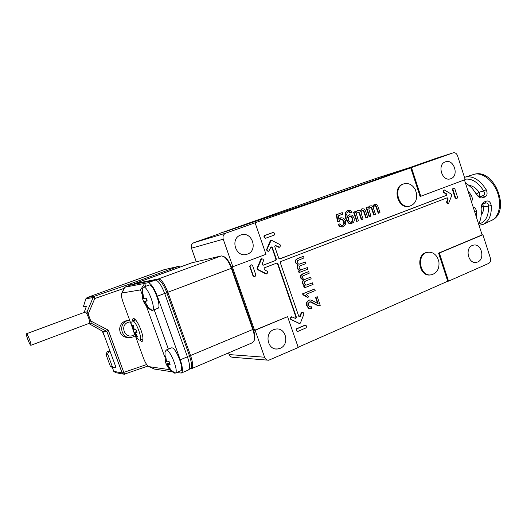 <?xml version="1.0" encoding="UTF-8"?>
<svg xmlns="http://www.w3.org/2000/svg" width="527" height="527" viewBox="0 0 527 527"><rect width="100%" height="100%" fill="white"/><g stroke="black" fill="none" stroke-linecap="round" stroke-linejoin="round"><path stroke-width="0.79" d="M413.379 166.433L318.907 199.707L223.771 232.176L318.842 199.766L435.309 158.581M196.261 261.735L191.472 248.197C190.82 245.602 191.63 243.764 193.916 242.677L219.067 233.817M412.944 166.545L378.175 177.665L347.392 188.304L219.173 233.573M411.455 167.573L453.167 152.843C455.137 152.455 456.599 153.423 457.541 155.735L465.196 179.595L420.809 196.242L420.065 196.433L410.717 167.81L411.455 167.573L420.809 196.242M193.916 242.677L225.885 233.118L410.717 167.81M267.802 360.152L232.974 357.299C231.162 357.26 229.884 356.351 229.153 354.572L228.56 352.892M254.343 340.073L254.607 339.25C255.121 336.74 254.66 333.367 253.23 329.138L252.776 329.487C254.31 334.019 254.804 337.636 254.258 340.323L252.637 342.629L191.532 368.676M223.995 256.669L225.022 257.248C227.644 259.291 229.924 262.92 231.847 268.144L253.23 329.138M229.153 354.572L264.574 357.207L255.134 330.264L254.561 330.264L232.341 266.833L232.875 266.734L223.237 239.225C222.526 236.34 223.408 234.304 225.885 233.118M191.999 262.762L221.38 255.905L224.047 256.708C226.854 258.895 229.291 262.789 231.36 268.395L252.776 329.487L190.557 355.508L167.863 292.254L231.847 268.144M133.818 284.205L134.313 283.743L133.41 284.317L157.494 279.521C160.392 279.85 163.522 284.297 166.888 292.854L189.417 355.633C191.907 363.143 192.184 367.556 190.26 368.867L189.061 369.374M176.65 372.497L181.235 373.063C183.093 371.779 182.764 367.365 180.247 359.816L187.428 356.812C189.924 364.335 190.214 368.748 188.304 370.053L181.38 372.997M187.428 356.812L164.674 293.453C161.302 284.876 158.172 280.423 155.294 280.087L131.151 284.896M134.451 333.341L143.43 357.991C145.057 362.24 146.69 365.033 148.324 366.37L154.49 369.084L172.487 371.858M170.326 370.013L169.345 369.638L168.93 368.485M154.49 369.084L148.891 366.621L169.345 369.638M141.895 293.73L140.505 289.896L144.661 283.394L124.622 287.255L121.697 293.262M168.376 349.105L154.167 309.744M145.702 286.286L144.661 283.394L148.034 282.749C150.847 283.111 153.95 287.597 157.342 296.207L164.674 293.453M164.523 356.305L146.322 305.983M140.505 289.896L122.093 292.992L121.493 293.717C121.17 295.397 121.658 298.071 122.949 301.754L132.666 328.44M132.448 321.035C132.448 318.723 133.133 317.992 134.497 318.848C136.638 320.6 138.792 324.303 140.946 329.955C142.633 334.764 143.265 338.235 142.843 340.389C142.402 341.839 141.414 341.733 139.886 340.067C143.015 339.599 135.749 320.33 132.679 320.983L132.494 321.015C131.737 321.378 131.605 322.899 132.099 325.587L132.982 329.559M180.247 359.816L157.342 296.207M171.288 347.919L171.736 347.827C175.952 347.253 184.773 370.132 180.603 370.817L175.274 373.083M148.937 285.1L149.042 285.061C153.021 283.164 162.204 307.57 157.81 308.348L152.316 310.449M165.801 356.7L164.938 356.568L165.709 361.812L165.208 361.291L164.997 351.812L166.255 350.066C170.392 349.533 179.246 372.484 175.155 373.136L169.49 368.992L169.885 368.478M166.387 364.453C167.955 367.727 170.247 370.376 173.258 372.398L174.707 373.175M165.313 361.634L166.216 364.078L169.49 368.992M164.938 356.568L165.801 356.614L166.572 361.878L169.095 361.568L170.122 364.368L167.593 364.658L170.366 369.078L169.892 369.084M169.549 362.919L166.222 364.052M169.701 363.34L166.723 364.585M166.466 361.496L165.709 361.812M169.852 363.716L167.593 364.658M142.955 293.855L142.171 293.717L142.646 298.941L142.461 288.875L143.456 287.116C147.343 285.245 156.565 309.731 152.257 310.475L146.842 306.292L147.303 305.719M143.719 301.826C145.235 305.034 147.441 307.663 150.347 309.718L152.132 310.508M142.665 299.026L143.673 301.734L146.842 306.292M142.171 293.717L142.949 293.506L143.746 298.789L146.137 298.065L147.191 300.897L144.793 301.609L147.632 306.121L147.198 306.253M147.033 300.535L143.68 301.727M147.079 300.64L144.009 301.793M143.719 298.704L142.969 298.98M147.119 300.733L144.793 301.609M133.693 320.554L134.708 319.013M142.922 340.02L141.124 339.572M134.095 332.563L136.453 336.806C137.745 338.907 138.805 340.007 139.635 340.099L139.886 340.067M134.201 329.513L133.483 329.79L132.56 325.521L133.357 325.502L134.28 329.79L135.973 329.573L137.033 332.484L135.34 332.689L136.875 332.089M135.34 332.689L137.369 336.536L136.559 336.516L134.53 332.682L133.963 332.451L132.916 329.579L133.483 329.79M136.664 331.549L133.963 332.451M136.763 331.806L134.53 332.682M137.013 335.949L136.559 336.516M132.56 325.521L133.377 325.653M476.56 217.644L476.54 211.61C476.112 209.002 474.979 207.473 473.154 207.025M479.023 225.319L483.226 224.377C489.023 221.399 491.704 215.141 491.269 205.609C490.446 201.907 488.74 200.431 486.151 201.176L484.201 201.96C481.941 203.198 480.92 205.793 481.144 209.733L481.263 211.61C481.395 216.544 480.505 220.681 478.608 224.021M464.478 177.349L465.321 177.085C472.897 175.649 479.853 179.839 486.184 189.654C487.712 193.323 487.251 195.774 484.82 197.006L482.87 197.783C480.426 198.468 478.141 197.105 476.006 193.686L472.311 188.376L465.209 182.276M467.765 190.24L471.382 195.517C472.581 198 472.6 200.069 471.448 201.722M474.682 211.788L476.54 211.61M481.144 209.733L481.27 211.867M478.615 224.034C485.545 222.322 488.839 216.261 488.503 205.859C488.246 203.679 487.317 202.73 485.71 203L483.45 203.883L484.201 201.96M483.45 203.883C482.073 204.608 481.309 206.136 481.158 208.468L481.144 208.883M485.4 203.099L486.151 201.176M482.548 204.516L483.786 206.854C483.681 210.286 482.818 213.033 481.184 215.095M481.428 206.709L483.786 206.854L491.269 205.609M486.184 189.654L483.779 191.064C478.173 182.276 471.935 178.324 465.071 179.206M474.853 191.571L477.093 194.885M469.517 185.451C473.009 186.038 476.204 188.277 479.096 192.184C479.827 193.824 479.741 195.188 478.839 196.261M476.751 193.85L479.096 192.184L483.779 191.064C484.926 193.323 484.669 194.858 483.028 195.675L480.795 196.545C479.267 196.788 477.798 195.939 476.382 194.002L476.006 193.686M484.82 197.006L483.028 195.675L479.458 196.499M482.87 197.783L481.079 196.452L480.407 196.604M471.777 187.757L476.382 194.002M471.382 195.517L469.755 196.446M255.094 222.802L265.997 254.31L232.875 266.734M247.4 254.113L246.544 254.383C235.615 257.743 229.798 238.388 240.753 235.029L241.182 234.89C252.176 231.109 258.434 250.549 247.4 254.113M464.439 179.878L482.1 234.897L438.583 253.138L447.752 281.22L298.163 347.247M254.561 330.264L287.577 316.661L255.134 330.264M409.71 206.097L409.288 206.195C397.813 209.878 391.607 186.953 403.313 184.022L403.471 183.976M430.579 274.883C418.932 277.288 415.223 254.04 426.995 252.413L427.614 252.321M339.961 223.791L338.136 224.574L340.099 226.775L342.431 226.972L343.341 226.722L345.712 224.08L345.567 220.741L343.571 218.119L341.028 217.756L338.92 219.436L338.354 215.754L342.761 214.127L342.254 212.618L336.753 214.641L337.906 221.656L339.25 221.38L339.777 220.174L341.081 219.304L342.813 219.535L344.184 221.419L344.276 223.949L342.906 225.424L341.305 225.345L339.961 223.791L338.578 224.462L340.547 226.669L342.879 226.867M340.877 217.803L338.854 219.015M342.254 212.618L336.312 214.752L337.464 221.768L339.25 221.38M340.91 219.357L342.366 219.647L343.736 221.524L343.828 224.054L342.418 225.543M347.932 210.286L345.119 212.921L345.758 218.758L348.419 223.132L351.245 223.665L353.65 222.223L354.335 220.194L354.032 217.796L352.089 215.168L349.427 214.845L348.097 215.806L347.339 217.539L346.72 214.43L347.194 212.48L348.321 211.597L349.75 211.828L350.705 212.98L351.996 212.368L350.224 210.398L347.833 210.319L345.567 212.803L346.206 218.646L348.867 223.026L351.7 223.56M349.506 214.818L347.649 215.925L347.122 216.828M348.13 211.67L350.705 212.98M355.218 211.623L353.571 212.183L356.66 221.406L358.439 220.8L356.41 214.002L356.759 212.737L357.681 211.999L358.913 212.131L359.763 213.567L361.759 219.555L363.083 219.054L361.298 213.712L361.153 211.446L362.299 210.293L363.861 210.747L366.364 217.822L367.675 217.328L365.573 211.031L364.177 208.942L362.141 208.83L360.27 211.334L359.091 210.438L357.523 210.536L356.265 211.465L355.646 212.921L355.218 211.623L354.025 212.065L357.115 221.3M357.635 212.019L358.459 212.249L359.309 213.685L361.305 219.66L361.759 219.555M362.22 210.326L363.399 210.866L365.903 217.934L366.364 217.822M362.042 208.844L359.941 210.952M357.431 210.543L355.429 212.256M367.734 206.999L366.1 207.559L369.15 216.716L370.922 216.11L368.913 209.364L369.256 208.112L370.165 207.381L371.377 207.519L372.214 208.942L374.19 214.884L375.487 214.39L373.722 209.087L373.577 206.841L374.71 205.701L376.245 206.156L378.715 213.178L380 212.697L377.931 206.446L376.548 204.371L374.552 204.252L372.714 206.729L371.548 205.84L370.007 205.932L368.768 206.847L368.162 208.29L367.734 206.999L366.561 207.434L369.611 216.597M370.106 207.407L370.916 207.638L371.746 209.067L373.722 214.996L374.19 214.884M374.618 205.741L375.777 206.281L378.248 213.297L378.715 213.178M374.427 204.272L372.372 206.34M369.888 205.945L367.938 207.612M310.363 307.024L311.49 306.793L309.54 306.806L308.288 305.205L308.262 303.183L309.955 301.767L311.424 301.938L317.307 305.173L320.232 305.35L317.287 296.747L315.502 297.34L317.629 303.559M309.731 300.015L308.493 300.265L306.576 302.32L306.674 305.686L308.558 308.302L310.581 308.723M309.916 301.773L316.879 305.192L319.079 305.594M314.639 289L302.59 293.789L302.946 294.83L307.584 297.386L308.96 296.82L306.141 294.31L315.186 290.601L314.639 289L303.005 293.756L303.361 294.791L305.41 295.588L307.584 297.386M304.553 279.448L310.607 277.209L304.922 279.402L303.618 279.257L302.452 277.821L302.768 275.95L309.237 273.197L308.69 271.596L302.498 273.948L300.627 275.555L300.667 278.012L303.157 280.364L302.399 281.761L302.603 283.645L303.559 285.186L304.962 285.97L303.783 286.451L304.277 287.894L313.078 284.448L312.531 282.841L306.457 285.048M299.455 264.126L305.39 261.952L299.804 264.067L298.361 263.935L297.188 262.492L297.511 260.621L304.013 257.927L303.466 256.32L297.248 258.632L295.364 260.226L295.41 262.683L297.907 265.055L297.149 266.445L297.347 268.335L298.315 269.883L299.718 270.687L298.532 271.148L299.026 272.597L307.873 269.211L307.32 267.604L301.372 269.745M271.221 240.134L270.292 240.72L266.59 249.574L267.031 250.839L268.783 251.254L270.746 247.4L271.3 246.899L272.34 247.519L276.365 259.198L275.871 260.397L263.164 265.233L262.169 263.889L263.579 260.503L263.138 259.231L261.767 258.737L257.433 268.236L257.874 269.508L266.787 273.921L267.749 272.545L267.314 271.28L264.165 269.646L264.211 267.894L276.906 263.039L277.907 263.652L296.405 317.254L295.706 318.519L291.774 316.826L290.752 318.236L291.181 319.481L299.705 323.611L300.39 323.064L303.947 314.099L303.519 312.86L302.32 312.392L301.655 312.933L300.311 316.319L299.632 316.865L298.756 316.259L280.298 262.736L280.792 261.537L447.265 197.77L448.161 198.962L447.094 201.9L447.463 203.033L448.563 203.508L451.81 195.313L451.448 194.186L444.301 189.951L443.602 191.117L443.971 192.25L446.494 193.824L446.488 195.365L279.87 258.876L278.77 258.289L274.745 246.623L275.318 245.411L279.573 247.222L280.469 245.885L280.041 244.627L271.221 240.134L266.978 249.488L267.42 250.76L268.21 251.175M268.73 251.26L267.821 251.26M262.94 265.252L275.483 260.47L275.977 259.277L271.945 247.604L271.135 246.965M266.708 273.935L265.865 273.902L257.499 269.574L257.057 268.302L260.806 259.324L261.451 258.803M295.436 318.506L295.99 317.267L277.512 263.724L276.741 263.092M299.573 323.618L290.772 319.494L290.344 318.249L291.49 316.839M299.362 316.846L301.233 312.952L302.017 312.406M448.563 203.508L446.949 203.158L446.58 202.025L447.647 199.087L447.028 197.862M279.547 258.922L445.974 195.491L445.987 193.949L443.457 192.381L443.095 191.248L444.301 189.951M279.573 247.222L278.599 247.235L275.147 245.477M251.405 264.864L250.582 265.173L250.068 266.392L253.375 275.878L254.383 276.504L255.338 276.148L255.845 274.929L252.545 265.456L251.313 264.877M251.036 264.929L250.206 265.246L249.699 266.458L253 275.937L254.139 276.523M453.958 188.258L453.325 188.495L452.95 189.536L455.651 197.915L456.481 198.488L457.172 198.224L457.548 197.19L454.847 188.818L453.556 188.363M453.444 188.389L452.812 188.633L452.429 189.667L455.137 198.04L456.402 198.508M273.243 232.433L264.778 235.51L264.277 236.702L264.587 237.598L265.648 238.224L274.172 235.114L274.659 233.929L274.356 233.039L272.993 232.499M272.854 232.539L264.396 235.609L263.895 236.801L264.205 237.697L265.555 238.244M305.205 325.231L296.991 328.756L296.51 329.974L296.813 330.851L297.907 331.391L306.108 327.853L306.589 326.641L306.286 325.772L304.784 325.231L296.582 328.756L296.095 329.974L296.398 330.851L297.531 331.45M304.784 325.231L305.14 325.172M450.802 178.712L450.407 178.844C441.982 181.775 436.824 164.444 445.374 161.868L445.572 161.796C454.024 158.693 459.36 175.998 450.802 178.712M482.1 234.897L482.903 234.765L490.426 258.204C490.999 260.648 490.406 262.393 488.634 263.441L448.53 281.148L439.353 253.026L438.583 253.138M482.903 234.765L439.353 253.026M477.666 262.005L476.303 262.406C468.332 264.185 464.583 248.25 472.337 245.47L473.503 245.121C481.507 243.178 485.42 259.1 477.666 262.005M287.577 316.661L298.256 347.504L268.73 360.231C266.761 360.185 265.377 359.183 264.574 357.207M448.53 281.148L447.752 281.22M280.199 348.314L277.321 349.006C267.42 350.119 264.218 333.071 273.691 329.638L276.161 329.006C286.174 327.537 289.751 344.684 280.199 348.314M416.626 193.679L415.283 189.582C412.45 184.727 408.702 182.803 404.038 183.811C392.325 186.742 398.537 209.7 410.019 206.017C415.006 204.133 417.206 200.023 416.626 193.679M438.932 261.919L437.614 257.887C435.183 253.645 431.896 251.781 427.753 252.301C415.968 253.928 419.683 277.215 431.343 274.804C436.942 273.203 439.465 268.908 438.932 261.919M338.136 224.574L338.578 224.462M337.464 221.768L337.906 221.656M336.312 214.752L336.753 214.641M348.373 219.917L348.334 217.677L349.625 216.333L351.397 216.538L352.701 218.395L352.82 220.806L351.628 222.15L350.389 222.19L349.184 221.36L348.373 219.917M349.618 216.34L350.949 216.656L352.247 218.507L352.365 220.912L351.173 222.262L351.628 222.15M353.571 212.183L354.025 212.065M366.1 207.559L366.561 207.434M315.502 297.34L315.93 297.307L318.117 303.704L312.175 300.476L310.396 299.988L308.914 300.238L306.997 302.287L307.096 305.66L308.98 308.282L311.905 308.506L311.49 306.793M317.287 296.747L315.93 297.307M302.59 293.789L303.005 293.756M302.946 294.83L303.361 294.791M303.783 286.451L304.198 286.405L304.692 287.847M304.962 285.97L304.198 286.405M303.157 280.364L303.572 280.311L302.814 281.708L303.018 283.592L303.98 285.14L305.383 285.924M308.69 271.596L302.913 273.888L301.042 275.502L301.082 277.96L303.572 280.311M312.531 282.841L306.345 285.048L305.133 284.587L304.382 283.454L304.415 281.971L305.706 281.003L311.154 278.816L310.607 277.209M298.532 271.148L298.947 271.089L299.441 272.538M299.718 270.687L298.947 271.089M297.907 265.055L298.322 264.989L297.557 266.379L297.762 268.269L298.723 269.817L300.133 270.621M303.466 256.32L297.663 258.559L295.779 260.154L295.818 262.611L298.322 264.989M307.32 267.604L301.101 269.758L299.883 269.277L299.132 268.138L299.165 266.662L300.462 265.7L305.937 263.566L305.39 261.952M110.136 351.502L109.155 351.891C108.002 352.491 107.58 353.406 107.903 354.645L112.244 366.436L114.142 367.754L115.914 367.2L102.719 331.325L106.803 331.351L91.217 323.209L89.392 323.275M107.903 354.645L105.98 354.421L107.218 351.693L109.827 350.659M105.98 354.421L110.281 366.1L112.165 367.405L113.43 367.629M123.773 288.48L94.768 298.519L88.2 314.059L90.749 320.989L108.266 330.146L106.803 331.351M123.278 374.144L115.551 372.609L113.733 371.324L112.376 367.444M88.747 323.519L102.719 331.325M179.114 267.439L178.146 266.478L164.022 269.725L87.133 297.544L85.875 298.789L83.345 306.78L86.362 306.391L84.254 312.149L85.216 312.056C86.645 311.615 90.954 323.084 89.425 323.262L30.849 345.31C29.841 345.455 25.415 333.795 26.462 333.756L26.502 333.749C27.47 333.479 31.969 345.31 30.902 345.304M85.216 312.056L87.041 311.879L88.2 314.059M91.217 323.209L90.749 320.989M130.913 284.969L130.017 283.941L178.31 266.425L164.18 269.679M124.747 374.163L124.01 374.289L122.126 372.951L113.733 371.324M146.664 364.539L122.126 372.951L106.843 331.338M128.937 337.504C118.45 338.262 116.315 324.25 125.591 320.95L129.392 320.238M130.182 285.232L130.017 283.941L94.386 296.273L94.768 298.519L93.088 297.564L87.041 311.879M87.133 297.544L94.386 296.273L93.088 297.564L85.875 298.789M135.307 335.679L133.397 336.839L130.755 337.53C121.447 338.881 117.976 324.217 126.829 320.897L129.675 320.212M134.82 334.342L133.199 335.337C125.11 339.302 119.464 325.66 127.863 322.399L130.261 321.832M105.169 337.985L102.251 331.061M435.164 158.627L453.108 152.863M191.472 248.197L223.237 239.225M190.267 368.86L191.38 368.742C193.317 367.424 193.04 363.017 190.557 355.508L189.489 355.837M132.962 284.494L133.674 284.231M122.093 292.992L124.741 287.222L131.407 284.797M148.034 282.749L155.294 280.087M155.906 280.107L157.494 279.521M164.747 293.658L166.888 292.854M187.322 356.509L189.417 355.633M157.889 279.508L158.456 278.935L134.313 283.743L192.322 262.644M166.802 292.604L167.863 292.254C164.496 283.697 161.361 279.257 158.456 278.935L221.38 255.905M465.045 177.164L474.135 174.318C494.813 167.876 511.552 212.17 491.52 220.424C499.095 217.157 501.941 204.239 497.33 192.19C492.817 180.109 482.027 172.039 474.083 174.338L473.569 174.49M340.099 226.775L340.547 226.669M342.458 225.53L342.906 225.424M343.828 224.054L344.276 223.949M343.736 221.524L344.184 221.419M342.366 219.647L342.813 219.535M340.297 217.967L340.738 217.855M349.302 211.946L349.75 211.828M347.649 215.925L348.097 215.806M348.973 214.963L349.427 214.845M348.419 223.132L348.867 223.026M345.758 218.758L346.206 218.646M345.119 212.921L345.567 212.803M347.385 210.444L347.833 210.319M352.365 220.912L352.82 220.806M352.247 218.507L352.701 218.395M350.949 216.656L351.397 216.538M355.811 211.584L356.265 211.465M357.069 210.655L357.523 210.536M361.687 208.955L362.141 208.83M363.979 212.157L364.44 212.038M363.399 210.866L363.861 210.747M362.714 210.372L363.175 210.253M359.309 213.685L359.763 213.567M358.459 212.249L358.913 212.131M368.307 206.973L368.768 206.847M369.546 206.057L370.007 205.932M374.084 204.377L374.552 204.252M376.344 207.559L376.812 207.44M375.777 206.281L376.245 206.156M375.099 205.793L375.567 205.668M371.746 209.067L372.214 208.942M370.916 207.638L371.377 207.519M318.763 305.607L319.191 305.588M316.879 305.192L317.307 305.173M314.421 303.829L314.843 303.802M310.996 301.971L311.424 301.938M308.558 308.302L308.98 308.282M306.674 305.686L307.096 305.66M306.576 302.32L306.997 302.287M308.493 300.265L308.914 300.238M304.995 295.621L305.41 295.588M303.559 285.186L303.98 285.14M302.603 283.645L303.018 283.592M302.399 281.761L302.814 281.708M300.667 278.012L301.082 277.96M300.627 275.555L301.042 275.502M302.498 273.948L302.913 273.888M305.311 279.211L305.732 279.158M307.768 284.646L308.19 284.593M298.315 269.883L298.723 269.817M297.347 268.335L297.762 268.269M297.149 266.445L297.557 266.379M295.41 262.683L295.818 262.611M295.364 260.226L295.779 260.154M297.248 258.632L297.663 258.559M300.074 263.928L300.489 263.856M302.538 269.383L302.953 269.317M267.031 250.839L267.42 250.76M266.59 249.574L266.978 249.488M257.057 268.302L257.433 268.236M257.499 269.574L257.874 269.508M265.865 273.902L266.247 273.842M277.512 263.724L277.907 263.652M295.99 317.267L296.405 317.254M290.687 317.392L291.095 317.379M290.344 318.249L290.752 318.236M290.772 319.494L291.181 319.481M298.868 323.538L299.283 323.532M301.233 312.952L301.655 312.933M299.889 316.332L300.311 316.319M447.647 199.087L448.161 198.962M446.58 202.025L447.094 201.9M446.949 203.158L447.463 203.033M447.581 203.547L448.095 203.429M443.365 190.504L443.872 190.372M443.095 191.248L443.602 191.117M443.457 192.381L443.971 192.25M445.987 193.949L446.494 193.824M445.974 195.491L446.488 195.365M275.502 245.575L275.898 245.483M278.599 247.235L279 247.143M270.292 240.72L270.68 240.628M260.806 259.324L261.188 259.251M275.483 260.47L275.871 260.397M275.977 259.277L276.365 259.198M271.945 247.604L272.34 247.519M253.375 275.878L253 275.937M250.068 266.392L249.699 266.458M250.582 265.173L250.206 265.246M455.651 197.915L455.137 198.04M452.95 189.536L452.429 189.667M453.325 188.495L452.812 188.633M264.587 237.598L264.205 237.697M264.277 236.702L263.895 236.801M264.778 235.51L264.396 235.609M296.991 328.756L296.582 328.756M296.51 329.974L296.095 329.974M296.813 330.851L296.398 330.851M109.155 351.891L107.218 351.693M112.244 366.436L110.281 366.1M108.266 330.146L123.832 372.543L124.853 374.124M225.022 257.248L224.047 256.708M254.607 339.25L254.258 340.323M132.89 284.508L133.555 284.264M124.622 287.255L131.289 284.83M165.913 350.119L171.387 347.879M143.423 287.129L149.009 285.074M142.988 338.835L139.938 340.047M135.564 319.836L132.494 321.015M134.187 283.776L192.177 262.69M491.52 220.424L483.661 224.166M481.25 210.622L481.263 211.61M481.144 209.147L481.158 208.468M472.956 189.074L472.311 188.376M435.223 158.607L453.167 152.843M413.01 166.525L378.241 177.645M277.321 349.006L275.555 348.92M476.303 262.406L475.815 262.466M403.313 184.022L404.038 183.811M426.995 252.413L427.753 252.301M341.028 217.756L340.587 217.875M349.678 214.766L349.223 214.884M348.097 210.233L347.649 210.352M357.78 210.451L357.326 210.569M362.398 208.751L361.937 208.87M370.25 205.853L369.783 205.978M374.796 204.173L374.328 204.298M310.739 307.004L310.41 307.024M309.711 300.021L309.29 300.047M306.852 285.008L306.483 285.048M301.76 269.692L301.398 269.745M291.774 316.826L291.365 316.839M302.32 312.392L301.899 312.412M261.767 258.737L261.385 258.816M251.511 264.831L251.135 264.903M456.481 198.488L455.967 198.613M454.01 188.244L453.49 188.376M265.648 238.224L265.265 238.316M273.296 232.42L272.907 232.519M305.429 325.172L305.008 325.179M246.544 254.383L245.971 254.508M26.462 333.756L85.183 312.063M180.353 266.991L178.31 266.425M124.01 374.289L147.922 366.054M128.983 320.284L127.975 320.33"/></g></svg>
